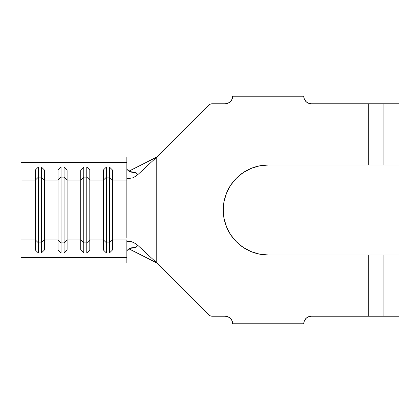 <?xml version="1.0" encoding="UTF-8"?>
<svg xmlns="http://www.w3.org/2000/svg" width="420" height="420" viewBox="0 0 420 420"><rect width="100%" height="100%" fill="white"/><g stroke="black" fill="none" stroke-linecap="round" stroke-linejoin="round"><path stroke-width="0.63" d="M58.044 249.989L44.436 249.989L41.412 252.977L38.388 252.977L35.364 249.989L21 249.989L21 257.455L126.84 257.455L126.84 249.989L112.476 249.989L109.452 252.977L106.428 252.977L103.404 249.989L89.796 249.989L86.772 252.977L83.748 252.977L80.724 249.989L67.116 249.989L64.092 252.977L61.068 252.977L58.044 249.989L58.044 239.883L44.436 239.883L44.436 249.989L58.044 249.989L61.068 252.977L64.092 252.977L64.092 242.87L61.068 242.87L61.068 252.977L61.068 242.87L58.044 239.883L44.436 239.883L44.436 180.117L58.044 180.117L58.044 249.989M21 236.418L21 180.117L35.364 180.117L35.364 239.883L21 239.883L21 249.989L35.364 249.989L35.364 239.883L21 239.883L21 262.92L126.84 262.92L21 262.92L21 257.455L126.84 257.455L126.84 262.92L126.84 239.883L112.476 239.883L112.476 249.989L126.84 249.989L126.84 239.883L112.476 239.883L112.476 180.117L126.84 180.117L126.84 238.198M21 183.582L21 157.08L126.84 157.08L21 157.08L21 162.545L126.84 162.545L126.84 170.011L126.84 157.08L126.84 162.545L21 162.545L21 170.011L35.364 170.011L38.388 167.024L38.388 177.13L35.364 180.117L35.364 170.011L21 170.011L21 180.117L35.364 180.117L38.388 177.13L41.412 177.13L41.412 242.87L38.388 242.87L38.388 252.977L41.412 252.977L41.412 242.87L41.412 252.977L44.436 249.989L44.436 239.883L41.412 242.87L38.388 242.87L35.364 239.883L35.364 249.989L38.388 252.977L38.388 177.13L38.388 242.87L35.364 239.883L35.364 170.011L38.388 167.024L41.412 167.024L44.436 170.011L44.436 180.117L58.044 180.117L58.044 170.011L44.436 170.011L58.044 170.011L61.068 167.024L64.092 167.024L67.116 170.011L67.116 180.117L80.724 180.117L80.724 239.883L67.116 239.883L67.116 249.989L80.724 249.989L80.724 239.883L67.116 239.883L67.116 180.117L80.724 180.117L80.724 170.011L67.116 170.011L80.724 170.011L83.748 167.024L86.772 167.024L89.796 170.011L89.796 180.117L103.404 180.117L103.404 239.883L89.796 239.883L89.796 249.989L103.404 249.989L103.404 239.883L89.796 239.883L89.796 180.117L103.404 180.117L103.404 170.011L89.796 170.011L103.404 170.011L106.428 167.024L109.452 167.024L112.476 170.011L112.476 180.117L126.84 180.117L126.84 181.802M399 103.782L383.88 103.782L383.88 165.018L399 165.018L399 103.782L383.88 103.782L383.88 165.018L399 165.018L399 103.782M374.546 103.782L311.304 103.782L368.76 103.782L368.76 165.018L374.546 165.018M303.744 96.222L232.68 96.222L303.744 96.222L304.322 99.115L305.959 101.567L308.411 103.205L311.304 103.782A7.56 7.56 0 0 1 303.744 96.222L304.322 99.115L305.959 101.567L308.411 103.205L311.304 103.782M225.12 103.782L212.268 103.782L225.12 103.782L228.013 103.205L230.465 101.567L232.103 99.115L232.68 96.222A7.56 7.56 0 0 1 225.12 103.782L228.013 103.205L230.465 101.567M208.525 105.331A5.292 5.292 0 0 1 212.268 103.782L210.242 104.186L208.525 105.331L156.776 157.08L208.525 105.331L210.242 104.186M131.712 172.268L135.949 172.463L137.624 174.815L156.776 157.08L128.851 171.181L156.776 157.08L156.776 262.92L137.624 245.185L156.776 262.92L128.851 248.819L156.776 262.92L208.525 314.669L156.776 262.92L156.776 157.08L137.624 174.815L133.712 177.44M212.268 316.218A5.292 5.292 0 0 1 208.525 314.669L210.242 315.814L212.268 316.218L225.12 316.218L212.268 316.218L210.242 315.814M232.68 323.778L303.744 323.778L232.68 323.778L232.103 320.885L230.465 318.433L228.013 316.796L225.12 316.218A7.56 7.56 0 0 1 232.68 323.778L232.103 320.885L230.465 318.433M374.546 254.982L368.76 254.982L368.76 316.218L311.304 316.218L374.546 316.218M383.88 316.218L399 316.218L399 254.982L383.88 254.982L383.88 316.218L383.88 254.982L399 254.982L399 316.218L368.76 316.218L368.76 254.982L268.212 254.982A44.982 44.982 0 0 1 223.23 210A44.982 44.982 0 0 1 268.212 165.018L368.76 165.018L268.212 165.018L259.434 165.884L250.997 168.441L243.222 172.599L236.408 178.196L230.811 185.01L226.653 192.785L224.096 201.222L223.23 210L224.096 218.778L226.653 227.215L230.811 234.99L236.408 241.804L243.222 247.401L250.997 251.559L259.434 254.116L268.212 254.982L383.88 254.982M311.304 316.218L308.411 316.796L305.959 318.433L304.322 320.885L303.744 323.778A7.56 7.56 0 0 1 311.304 316.218L308.411 316.796L305.959 318.433M228.013 316.796L225.12 316.218M236.408 178.196L230.811 185.01M230.811 234.99L236.408 241.804L243.222 247.401M259.434 254.116L268.212 254.982M133.67 247.354L135.949 247.538L137.624 245.185L133.712 242.56L130.247 241.395L127.869 241.3L127.145 241.684L126.84 242.66L127.055 241.804L128.184 241.248L131.008 241.573L134.201 242.802L137.624 245.185L135.949 247.538L131.702 247.732M130.247 178.605L127.874 178.7L127.145 178.316L126.84 177.34M126.84 184.8L126.84 235.2M126.84 170.011L126.84 180.117L126.84 170.011L112.476 170.011L126.84 170.011M135.949 247.538L129.47 248.488L127.265 250.204M127.265 169.79L129.46 171.507L135.949 172.463L133.655 172.646M135.949 172.463L137.624 174.815L134.82 176.862L131.88 178.174M129.276 178.747L127.318 178.469M126.84 168.583L127.491 170.084M127.491 249.916L126.84 251.417M109.452 242.87L106.428 242.87L106.428 252.977L109.452 252.977L109.452 242.87L109.452 252.977L112.476 249.989L112.476 239.883L109.452 242.87L106.428 242.87L103.404 239.883L103.404 249.989L106.428 252.977L106.428 177.13L109.452 177.13L109.452 242.87L109.452 177.13L112.476 180.117L112.476 239.883L109.452 242.87M103.404 180.117L106.428 177.13L106.428 242.87L103.404 239.883L103.404 170.011L106.428 167.024L106.428 177.13L103.404 180.117M109.452 167.024L109.452 177.13L106.428 177.13L106.428 167.024L109.452 167.024L112.476 170.011L112.476 180.117L109.452 177.13L109.452 167.024M86.772 242.87L83.748 242.87L83.748 252.977L86.772 252.977L86.772 242.87L86.772 252.977L89.796 249.989L89.796 239.883L86.772 242.87L83.748 242.87L80.724 239.883L80.724 249.989L83.748 252.977L83.748 177.13L86.772 177.13L86.772 242.87L86.772 177.13L89.796 180.117L89.796 239.883L86.772 242.87M80.724 180.117L83.748 177.13L83.748 242.87L80.724 239.883L80.724 170.011L83.748 167.024L83.748 177.13L80.724 180.117M86.772 167.024L86.772 177.13L83.748 177.13L83.748 167.024L86.772 167.024L89.796 170.011L89.796 180.117L86.772 177.13L86.772 167.024M67.116 239.883L64.092 242.87L64.092 252.977L67.116 249.989L67.116 239.883L64.092 242.87L61.068 242.87L61.068 177.13L64.092 177.13L64.092 242.87L64.092 177.13L67.116 180.117L67.116 239.883M58.044 180.117L61.068 177.13L61.068 242.87L58.044 239.883L58.044 170.011L61.068 167.024L61.068 177.13L58.044 180.117M64.092 167.024L64.092 177.13L61.068 177.13L61.068 167.024L64.092 167.024L67.116 170.011L67.116 180.117L64.092 177.13L64.092 167.024M41.412 177.13L44.436 180.117L44.436 239.883L41.412 242.87L41.412 177.13L38.388 177.13L38.388 167.024L41.412 167.024L41.412 177.13L41.412 167.024L44.436 170.011L44.436 180.117L41.412 177.13M383.88 165.018L368.76 165.018L368.76 103.782L383.88 103.782"/></g></svg>
